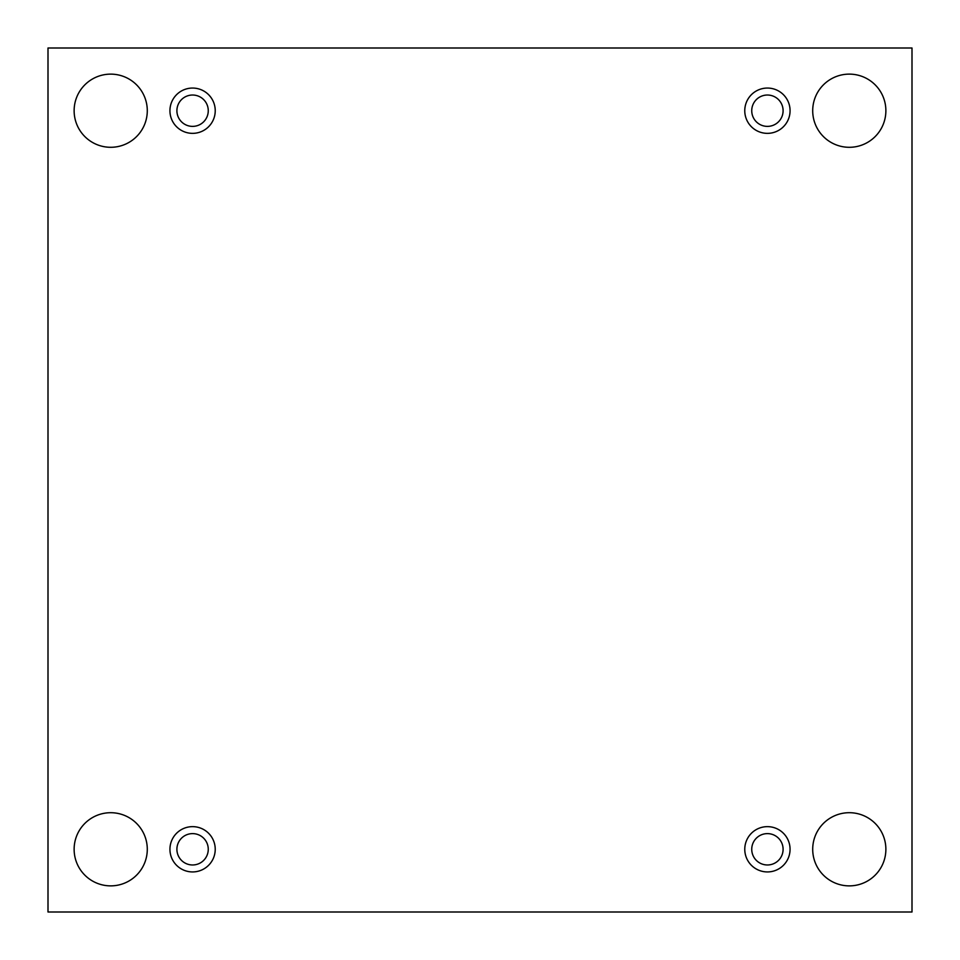 <?xml version="1.0" encoding="UTF-8"?>
<svg xmlns="http://www.w3.org/2000/svg" width="960" height="960" viewBox="0 0 960 960"><rect width="100%" height="100%" fill="white"/><g stroke="black" fill="none" stroke-linecap="round" stroke-linejoin="round"><path stroke-width="1.44" d="M912 48L48 48L48 912L912 912L912 48M885.876 849.288A36.576 36.576 0 0 0 831 817.608A36.576 36.576 0 0 0 831 880.968A36.576 36.576 0 0 0 885.876 849.288M147.288 849.288A36.576 36.576 0 0 0 92.424 817.608A36.576 36.576 0 0 0 92.424 880.968A36.576 36.576 0 0 0 147.288 849.288M885.876 110.712A36.576 36.576 0 0 0 831 79.032A36.576 36.576 0 0 0 831 142.392A36.576 36.576 0 0 0 885.876 110.712M147.288 110.712A36.576 36.576 0 0 0 92.424 79.032A36.576 36.576 0 0 0 92.424 142.392A36.576 36.576 0 0 0 147.288 110.712M192.576 133.356A22.644 22.644 0 0 1 172.968 99.384A22.644 22.644 0 0 1 212.196 99.384A22.644 22.644 0 0 1 192.576 133.356M767.424 133.356A22.644 22.644 0 0 1 747.804 99.384A22.644 22.644 0 0 1 787.032 99.384A22.644 22.644 0 0 1 767.424 133.356M767.424 871.932A22.644 22.644 0 0 1 747.804 837.972A22.644 22.644 0 0 1 787.032 837.972A22.644 22.644 0 0 1 767.424 871.932M192.576 871.932A22.644 22.644 0 0 1 172.968 837.972A22.644 22.644 0 0 1 212.196 837.972A22.644 22.644 0 0 1 192.576 871.932M208.26 849.288A15.672 15.672 0 0 1 192.576 864.972A15.672 15.672 0 0 1 176.904 849.288A15.672 15.672 0 0 1 192.576 833.616A15.672 15.672 0 0 1 208.26 849.288M783.096 849.288A15.672 15.672 0 0 1 767.424 864.972A15.672 15.672 0 0 1 751.74 849.288A15.672 15.672 0 0 1 767.424 833.616A15.672 15.672 0 0 1 783.096 849.288M783.096 110.712A15.672 15.672 0 0 1 767.424 126.384A15.672 15.672 0 0 1 751.74 110.712A15.672 15.672 0 0 1 767.424 95.028A15.672 15.672 0 0 1 783.096 110.712M208.26 110.712A15.672 15.672 0 0 1 192.576 126.384A15.672 15.672 0 0 1 176.904 110.712A15.672 15.672 0 0 1 192.576 95.028A15.672 15.672 0 0 1 208.26 110.712"/></g></svg>
